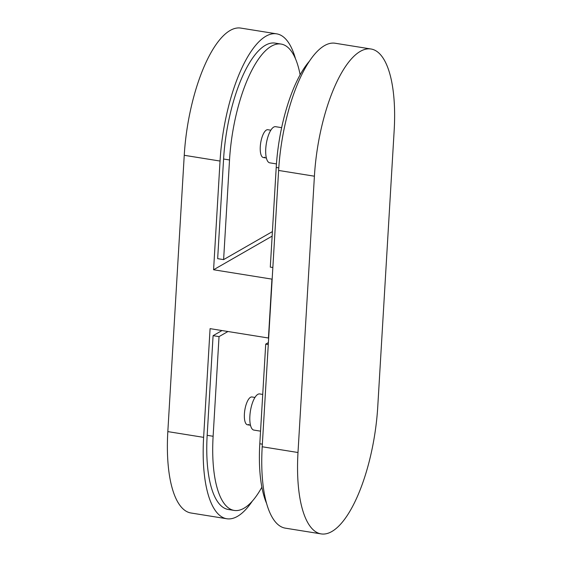 <?xml version="1.0" encoding="UTF-8"?>
<svg xmlns="http://www.w3.org/2000/svg" width="562" height="562" viewBox="0 0 562 562"><rect width="100%" height="100%" fill="white"/><g stroke="black" fill="none" stroke-linecap="round" stroke-linejoin="round"><path stroke-width="0.84" d="M248.91 424.465A14.085 4.953 -80.9 0 1 247.484 424.781A14.085 4.953 -80.9 0 1 244.561 412.023A14.085 4.953 -80.9 0 1 250.526 397.285A14.085 4.953 -80.9 0 1 251.952 396.969L254.958 397.453M261.871 487.184A96.243 33.861 -80.9 0 1 243.929 508.266A96.243 33.861 -80.9 0 1 234.192 510.429L228.242 509.474A96.243 33.861 -80.9 0 1 207.167 435.318L213.089 335.669L219.032 336.624L227.933 331.51M234.192 510.429A96.243 33.861 -80.9 0 1 213.117 436.274L219.032 336.624M213.089 335.669L221.99 330.554M309.613 60.97A96.243 33.861 99.1 0 0 276.216 167.462L270.294 267.119L272.851 267.526M264.786 157.212A14.085 4.953 -80.9 0 1 263.36 157.529A14.085 4.953 -80.9 0 1 260.438 144.771A14.085 4.953 -80.9 0 1 266.402 130.04A14.085 4.953 -80.9 0 1 267.828 129.724L270.835 130.201M272.408 231.593L223.613 259.616L229.528 159.966A96.243 33.861 -80.9 0 1 281.126 44.075A96.243 33.861 -80.9 0 1 300.129 74.816M223.613 259.616L217.663 258.661L223.585 159.011A96.243 33.861 -80.9 0 1 275.183 43.119L281.126 44.075M268.39 342.588L265.721 344.12L259.799 443.769A96.243 33.861 99.1 0 0 266.536 503.306M265.721 344.12L268.271 344.527M371.039 49.006L335.247 43.253A105.628 37.162 99.1 0 0 278.619 170.455L262.201 446.762A105.628 37.162 99.1 0 0 285.327 528.154L321.127 533.9A105.628 37.162 -80.9 0 1 297.993 452.508L314.411 176.201A105.628 37.162 -80.9 0 1 371.039 49.006A105.628 37.162 -80.9 0 1 394.173 130.391L377.755 406.705A105.628 37.162 -80.9 0 1 331.819 531.526A105.628 37.162 -80.9 0 1 321.127 533.9M252.387 501.03A105.628 37.162 -80.9 0 1 237.452 516.373A105.628 37.162 -80.9 0 1 226.753 518.747L190.961 512.994A105.628 37.162 -80.9 0 1 167.827 431.609L184.245 155.295A105.628 37.162 -80.9 0 1 240.873 28.1L276.673 33.846A105.628 37.162 -80.9 0 1 295.464 58.694M226.753 518.747A105.628 37.162 -80.9 0 1 203.627 437.355L210.083 328.644L268.439 338.015L271.938 279.131L213.581 269.76L220.044 161.048A105.628 37.162 -80.9 0 1 276.673 33.846M213.581 269.76L272.134 236.124M260.55 431.159L253.891 430.092A18.307 6.442 -80.9 0 1 250.09 413.499A18.307 6.442 -80.9 0 1 257.839 394.348A18.307 6.442 -80.9 0 1 259.693 393.934L262.735 394.426M276.455 163.914L269.767 162.84A18.307 6.442 -80.9 0 1 265.966 146.253A18.307 6.442 -80.9 0 1 273.715 127.096A18.307 6.442 -80.9 0 1 275.57 126.682L281.653 127.658M207.167 435.318L213.117 436.274M276.216 167.462L278.78 167.876M223.585 159.011L229.528 159.966M259.799 443.769L262.356 444.184M262.201 446.762L297.993 452.508M278.619 170.455L314.411 176.201M167.827 431.609L203.627 437.355M184.245 155.295L220.044 161.048M250.49 425.265L247.484 424.781M266.374 158.013L263.36 157.529"/></g></svg>
